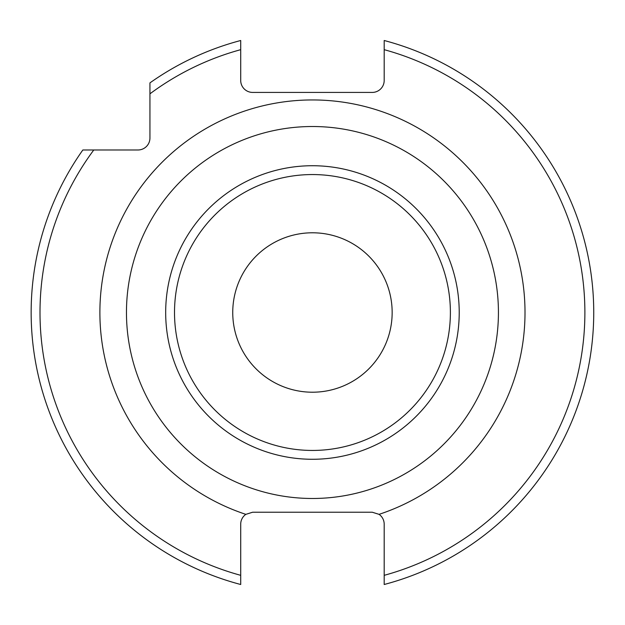 <?xml version="1.0" encoding="UTF-8"?>
<svg xmlns="http://www.w3.org/2000/svg" width="625" height="625" viewBox="0 0 625 625"><rect width="100%" height="100%" fill="white"/><g stroke="black" fill="none" stroke-linecap="round" stroke-linejoin="round"><path stroke-width="0.94" d="M240.711 575.328A272.445 272.445 0 0 1 93.781 149.984L82.844 149.984A281.305 281.305 0 0 0 240.711 584.5L240.711 524.164A11.953 11.953 0 0 1 245.844 514.352L252.672 512.211L372.227 512.211L379.055 514.352A11.953 11.953 0 0 1 384.188 524.164L384.188 584.5A281.305 281.305 0 0 0 384.188 40.5L384.188 80.461A11.953 11.953 0 0 1 372.227 92.422L252.672 92.422A11.953 11.953 0 0 1 240.711 80.461L240.711 40.5A281.305 281.305 0 0 0 149.938 82.891L149.938 93.836A272.445 272.445 0 0 1 240.711 49.672M93.781 149.984L137.977 149.984A11.953 11.953 0 0 0 149.938 138.031L149.938 93.836M312.445 498.484A185.984 185.984 0 0 0 498.43 312.5A185.984 185.984 0 0 0 312.445 126.516A185.984 185.984 0 0 0 126.461 312.5A185.984 185.984 0 0 0 312.445 498.484M312.445 392.211A79.711 79.711 0 0 0 392.156 312.5A79.711 79.711 0 0 0 312.445 232.789A79.711 79.711 0 0 0 232.742 312.5A79.711 79.711 0 0 0 312.445 392.211M379.055 514.352A212.555 212.555 0 0 0 312.445 99.945A212.555 212.555 0 0 0 245.844 514.352M384.188 575.328A272.445 272.445 0 0 0 384.188 49.672M312.445 459.273A146.773 146.773 0 0 1 165.68 312.5A146.773 146.773 0 0 1 312.445 165.727A146.773 146.773 0 0 1 459.219 312.5A146.773 146.773 0 0 1 312.445 459.273M312.445 450.445A137.945 137.945 0 0 1 174.508 312.5A137.945 137.945 0 0 1 312.445 174.555A137.945 137.945 0 0 1 450.391 312.5A137.945 137.945 0 0 1 312.445 450.445"/></g></svg>
